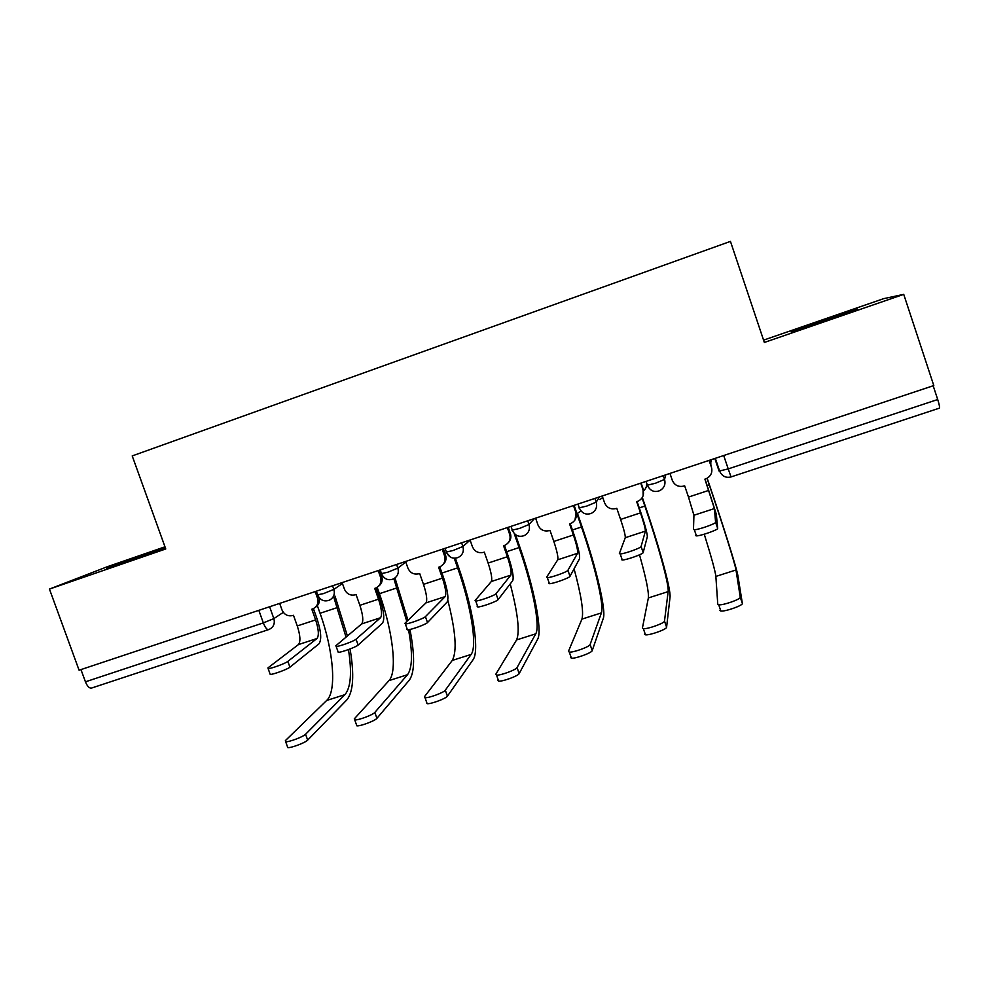 <?xml version="1.0" encoding="UTF-8"?>
<svg xmlns="http://www.w3.org/2000/svg" width="989" height="989" viewBox="0 0 989 989"><rect width="100%" height="100%" fill="white"/><g stroke="black" fill="none" stroke-linecap="round" stroke-linejoin="round"><path stroke-width="1.48" d="M165.225 547.473L106.725 568.415L165.361 547.869M826.915 320.102L857.142 308.939L791.2 331.97L826.915 320.102M164.978 546.818L107.331 566.722L49.45 589.073L79.083 670.208L933.789 385.562L903.736 294.363L883.721 298.641L763.57 340.129M49.45 589.073L165.756 548.957L132.217 455.917L730.451 241.39L764.349 342.454L903.736 294.363M268.452 629.659L91.618 688.035C89.393 688.48 87.329 686.403 85.437 681.817L263.334 622.897L273.842 618.607L283.311 612.364M80.962 669.578L85.437 681.817M933.171 385.772L937.708 399.519C939.365 404.773 939.884 407.653 939.278 408.185L731.032 476.933L728.225 468.91L937.708 399.519M705.046 479.084L716.333 514.255L717.668 528.398C718.41 529.733 700.373 536.063 696.417 535.877L695.564 535.581M714.404 508.569L693.932 515.257L693.474 529.449L694.327 529.733C698.271 529.881 716.308 523.54 715.591 522.266L714.404 508.569L704.897 479.133L706.863 478.379C711.128 475.783 712.661 472.099 711.45 467.303L711.857 469.107M709.212 460.355L711.4 466.808M669.961 473.422L672.297 480.308C674.609 485.376 678.516 487.28 684.005 486.044L684.66 485.834L688.492 497.071L693.932 515.257M709.101 460.392L711.45 467.303M707.147 478.219L709.212 484.276C723.305 525.765 736.842 568.7 737.868 575.561L742.356 603.414C743.308 605.355 725.11 611.783 720.845 611.017L719.881 610.473M704.255 534.208C711.388 557.054 715.257 571.123 715.863 576.414L717.767 604.291L718.731 604.798C722.984 605.528 741.181 599.099 740.254 597.195L735.989 569.998C735.087 563.792 722.452 523.676 709.249 484.82L707.024 478.28M710.856 465.189L710.732 459.848M710.831 459.811L711.165 461.665M637.089 501.571L640.736 512.203C645.149 525.419 647.35 533.615 647.325 536.755L643.171 552.579C643.307 554.038 626.037 560.17 622.266 559.997L621.463 559.626M645.397 531.13L625.271 537.707L619.374 553.556L620.177 553.914C623.935 554.038 641.206 547.918 641.095 546.497L645.397 531.13C645.434 528.818 643.802 522.736 640.501 512.871L636.681 501.707L638.449 501.04C642.763 498.505 644.296 494.834 643.073 490.012L643.134 495.637M641.107 483.04L643.295 489.419M602.227 495.983L604.576 502.795C606.875 507.814 610.732 509.718 616.135 508.507L616.777 508.297L620.598 519.435C623.886 529.276 625.444 535.358 625.271 537.707M640.736 483.164L643.073 490.012M577.551 553.308L557.747 559.786L546.596 577.23L547.325 577.663C550.885 577.786 567.488 571.852 567.921 570.294L577.551 553.308C578.033 550.885 576.649 544.766 573.397 534.975L569.577 523.91L570.22 523.7L573.88 534.221C578.244 547.35 580.11 555.571 579.467 558.896L569.998 576.315C569.59 577.91 552.987 583.856 549.414 583.683L548.672 583.238M574.115 505.342L576.303 511.672L575.005 519.93M535.618 518.174L537.954 524.924C540.241 529.894 544.049 531.798 549.365 530.599L550.008 530.388L553.828 541.428C557.054 551.194 558.365 557.314 557.747 559.786M570.22 523.7L571.209 523.305C575.524 520.844 577.057 517.185 575.821 512.351L576.303 511.672M573.484 505.552L575.821 512.351M642.331 497.455L645.063 505.453C659.193 546.571 671.086 589.679 670.035 597.133L666.598 627.224C666.932 629.301 649.526 635.531 645.458 634.802L644.531 634.172M639.5 554.829C646.027 577.873 648.982 592.238 648.364 597.925L642.417 628.04L643.345 628.658C647.399 629.338 664.806 623.095 664.497 621.08L668.144 591.62C669.194 584.845 658.093 544.58 644.865 506.071L642.071 497.875M643.345 490.964C645.879 488.9 646.979 486.242 646.633 482.991M646.917 483.794L646.312 486.773M574.077 568.823C581.26 595.39 583.881 612.154 581.94 619.102L568.44 651.368L569.293 652.085C573.138 652.728 589.852 646.658 590.112 644.531L601.411 612.896C604.341 605.577 594.735 565.164 581.483 526.989L576.847 513.526L577.452 513.328L581.915 526.309C596.058 567.068 606.368 610.324 603.302 618.36L592.213 650.626C591.966 652.789 575.264 658.859 571.407 658.179L570.542 657.438M577.452 513.328L581.038 510.992M504.489 545.446L508.111 555.892C512.413 568.922 513.959 577.18 512.735 580.667L498.122 599.643C497.207 601.349 481.21 607.122 477.811 606.974L477.18 606.442M510.806 575.141L491.335 581.507L475.091 600.496L475.721 601.003C479.109 601.114 495.106 595.353 496.045 593.672L510.806 575.141C511.733 572.582 510.596 566.437 507.382 556.72L503.574 545.755L505.07 545.211C509.384 542.788 510.917 539.166 509.669 534.32L510.398 533.566C511.461 537.114 510.72 540.204 508.173 542.837M508.21 527.298L510.398 533.566M470.072 539.994L472.408 546.694C474.683 551.627 478.453 553.506 483.683 552.344L484.313 552.134L488.121 563.075C491.323 572.767 492.386 578.911 491.335 581.507M507.332 527.582L509.669 534.32M439.771 566.858L443.406 577.217C447.646 590.149 448.87 598.432 447.077 602.091L427.508 622.551C426.111 624.38 410.658 629.993 407.431 629.845L406.924 629.227M445.149 596.602L425.987 602.87L404.847 623.342L405.354 623.935C408.556 624.047 424.021 618.434 425.431 616.642L445.149 596.602C446.496 593.932 445.594 587.763 442.442 578.12L438.622 567.253L440.031 566.746C444.321 564.373 445.829 560.775 444.58 555.929L445.544 555.113C446.682 559.045 445.73 562.308 442.664 564.904M443.369 548.883L445.544 555.113M405.589 561.468L407.913 568.106C410.188 573.002 413.897 574.869 419.064 573.731L419.67 573.521L423.477 584.363C426.63 593.993 427.471 600.15 425.987 602.87M442.244 549.266L444.58 555.929M376.092 587.911L379.727 598.197C383.917 611.029 384.832 619.361 382.471 623.169L358.117 645.063C356.287 646.991 341.304 652.48 338.25 652.332L336.173 646.485C339.215 646.583 354.198 641.107 356.052 639.215L380.555 617.729C382.323 614.935 381.643 608.742 378.527 599.173L374.72 588.406L376.03 587.923C380.295 585.612 381.791 582.027 380.53 577.205L381.729 576.303C382.916 580.518 381.803 583.881 378.379 586.39M380.555 617.729L361.702 623.898L335.815 645.792L336.173 646.485M379.553 570.134L381.729 576.303M342.12 582.608L344.456 589.184C346.719 594.03 350.378 595.897 355.459 594.772L356.065 594.574L359.872 605.317C362.975 614.874 363.593 621.067 361.702 623.898M378.206 570.591L380.53 577.205M515.492 534.641L519.732 546.83C533.887 587.243 542.652 630.636 537.633 639.24L519.163 673.596C518.397 675.87 502.301 681.78 498.641 681.124L497.875 680.284M510.213 583.943C517.865 613.168 519.991 631.835 516.592 639.932L495.773 674.275L496.527 675.091C500.174 675.697 516.27 669.8 517.062 667.563L535.754 633.825C540.501 625.975 532.354 585.439 519.077 547.585L514.441 534.233M455.397 558.253L458.476 567.056C472.668 607.122 479.925 650.651 473.026 659.787L447.411 696.157C446.15 698.518 430.611 704.292 427.137 703.674L426.494 702.734M447.807 600.249C455.719 631.279 457.202 651.343 452.282 660.429L424.405 696.788L425.023 697.702C428.484 698.271 444.036 692.51 445.31 690.186L471.135 654.421C477.638 646.064 470.912 605.392 457.623 567.871L454.26 558.266M409.953 629.461C414.947 655.336 414.774 672.186 409.434 680.012L376.92 718.323C375.202 720.771 360.144 726.408 356.856 725.839L354.754 719.918C358.03 720.449 373.1 714.824 374.831 712.414L407.555 674.683C412.425 667.798 412.747 652.827 408.531 629.746M377.168 587.33L379.417 593.684C392.72 630.797 397.689 671.618 388.998 680.605L354.285 718.892L354.754 719.918M406.813 621.451L393.869 578.713M394.994 577.984L407.963 620.326M313.402 608.618L317.049 618.854C321.178 631.588 321.796 639.945 318.903 643.901L289.925 667.192C287.688 669.207 273.137 674.572 270.232 674.436L269.972 673.707M316.987 638.511L298.443 644.581L267.97 667.872L268.155 668.638C271.048 668.737 285.611 663.384 287.861 661.394L316.987 638.511C319.15 635.606 318.705 629.4 315.627 619.893L311.819 609.212L313.068 608.767C317.296 606.492 318.767 602.944 317.506 598.135L318.841 597.232M319.039 597.504C320.065 601.807 318.792 605.107 315.219 607.419M279.664 603.401L281.989 609.929C284.239 614.738 287.873 616.592 292.868 615.492L293.461 615.294L297.269 625.938C300.335 635.42 300.718 641.638 298.443 644.581M315.182 591.583L317.506 598.135M350.069 648.969C354.433 674.795 353.357 691.768 346.842 699.915L307.666 740.106C305.527 742.628 290.902 748.154 287.774 747.61L287.391 746.534M317.358 605.701L320.053 613.279C333.38 650.082 337.026 691.002 326.691 700.459L285.376 740.613L285.673 741.738C288.788 742.257 303.425 736.731 305.576 734.246L344.963 694.637C350.872 687.503 352.035 672.483 348.462 649.563M346.039 637.151L333.75 597.059M335.036 596.144L347.399 636.001M317.617 594.797L323.551 593.585L333.862 589.395L342.441 583.498M332.576 585.785L333.862 589.395C335.135 594.29 333.627 597.888 329.325 600.199C324.145 601.93 320.288 600.261 317.766 595.168L317.852 595.403M381.346 573.608L387.762 572.235L397.85 568.119L405.787 562.061M396.577 564.472L397.85 568.119C399.123 573.027 397.59 576.649 393.251 579.01C388.034 580.778 384.165 579.084 381.606 573.917L380.196 569.924M446.113 552.072L453.036 550.539L462.889 546.484L470.121 540.13M461.616 542.813L462.889 546.484C464.162 551.405 462.605 555.064 458.228 557.462C452.974 559.279 449.055 557.573 446.472 552.332L445.075 548.326M511.956 530.178L519.398 528.472L529.004 524.504L534.443 518.557M527.718 520.795L529.004 524.504C530.265 529.424 528.695 533.12 524.306 535.568C518.978 537.435 515.009 535.717 512.389 530.388L510.992 526.371M578.874 507.926L586.86 506.047L596.219 502.152L599.544 496.874M594.933 498.419L596.219 502.152C597.467 507.073 595.885 510.781 591.484 513.291C586.081 515.244 582.039 513.501 579.381 508.086L577.996 504.056M646.93 485.302L655.46 483.25L664.559 479.43L665.696 474.844M663.273 475.66L664.559 479.43C665.795 484.338 664.212 488.072 659.824 490.631C654.31 492.683 650.181 490.94 647.461 485.414L646.089 481.383M269.614 606.752L273.842 618.607C275.127 623.429 273.656 626.989 269.441 629.264L268.637 629.597C266.956 629.845 265.188 627.619 263.334 622.897L258.834 610.349M714.824 458.488L719.09 471.073L728.225 468.91L723.701 455.533M599.952 499.569L602.746 497.467M446.212 552.344L450.601 557.215M715.591 522.266L717.668 528.398M708.717 490.408L688.492 497.071M740.254 597.195L742.356 603.414M707.222 485.488L709.249 484.82M715.863 576.414L735.989 569.998M641.095 546.497L643.171 552.579M640.501 512.871L620.598 519.435M567.921 570.294L569.998 576.315M573.397 534.975L553.828 541.428M664.497 621.08L666.598 627.224M639.265 507.913L644.865 506.071M648.364 597.925L668.144 591.62M590.112 644.531L592.213 650.626M572.421 529.98L581.483 526.989M581.94 619.102L601.411 612.896M496.045 593.672L498.122 599.643M507.382 556.72L488.121 563.075M425.431 616.642L427.508 622.551M442.442 578.12L423.477 584.363M356.052 639.215L358.117 645.063M378.527 599.173L359.872 605.317M517.062 667.563L519.163 673.596M506.652 551.689L519.077 547.585M516.592 639.932L535.754 633.825M445.31 690.186L447.411 696.157M441.947 573.051L457.623 567.871M452.282 660.429L471.135 654.421M374.831 712.414L376.92 718.323M379.417 593.684L397.084 587.849M388.998 680.605L407.555 674.683M287.861 661.394L289.925 667.192M315.627 619.893L297.269 625.938M305.576 734.246L307.666 740.106M320.053 613.279L337.459 607.53M326.691 700.459L344.963 694.637M316.356 591.187L317.766 595.168M715.307 458.327L719.658 471.172C722.007 476.241 725.802 478.157 731.019 476.933M696.417 535.877L694.327 529.733M720.845 611.017L718.731 604.798M622.266 559.997L620.177 553.914M549.414 583.683L547.325 577.663M645.458 634.802L643.345 628.658M571.407 658.179L569.293 652.085M477.811 606.974L475.721 601.003M407.431 629.845L405.354 623.935M498.641 681.124L496.527 675.091M427.137 703.674L425.023 697.702M270.232 674.436L268.155 668.638M287.774 747.61L285.673 741.738"/></g></svg>
